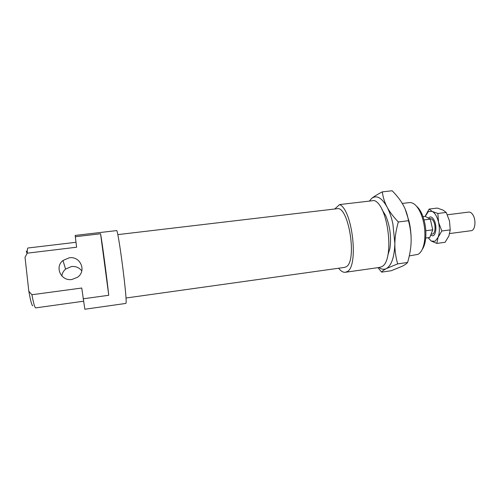 <?xml version="1.0" encoding="UTF-8"?>
<svg xmlns="http://www.w3.org/2000/svg" width="500" height="500" viewBox="0 0 500 500"><rect width="100%" height="100%" fill="white"/><g stroke="black" fill="none" stroke-linecap="round" stroke-linejoin="round"><path stroke-width="0.75" d="M428.344 218.075L430.125 216.931C431.444 216.819 432.688 217.731 433.85 219.675C437.156 224.975 436.256 235.719 432.562 235.819L430.644 235.238M447.362 214.769L468.781 212.081C470.231 211.95 471.575 212.838 472.825 214.737C476.369 219.925 475.238 230.538 471.188 230.694L449.712 233.544M429.694 218.787L430.331 218.706C431.406 218.612 432.419 219.356 433.363 220.944C436.044 225.25 435.319 233.969 432.312 234.05L431.037 234.219M425.719 238.044L429.762 237.506L432.738 229.838L430.331 219.119L425.037 216.331L422.969 216.588M430.331 219.119L424.025 219.919M432.738 229.838L425.812 230.744M345.356 272.275L346.994 271.688C358.85 267.175 352.656 210 339.637 204.569L374.288 200.525C388.775 205.7 394.725 262.119 381.381 266.812L379.538 267.425L345.356 272.275C343.137 272.531 340.894 271.181 338.619 268.231M117.788 234.625L336.987 208.731C348.663 205.256 357.569 261.85 346.037 266.856L344.562 267.4L125.969 298.019M61.863 276.012C62.181 273.275 63.419 270.975 65.569 269.106L71.475 266.531C75.819 266.144 79.262 267.606 81.8 270.919M69.244 257.794L62.975 260.5C54.356 267.019 61.1 281.413 71.931 279.481L77.463 277.288C86.881 271.081 80.425 255.888 69.244 257.794M27.244 253.175L76.606 247.219L75.175 235.431L116.844 230.569C119.412 237.775 127.263 299.819 126.025 303.012L125.85 303.425L84.838 309.244L81.75 288.025L31.919 294.738L28.819 291.238L25.025 257.275L27.244 253.175C27.231 249.812 27.462 248.094 27.944 248.006L75.987 242.288M75.281 236.719L100.562 233.762C102.081 241.737 106.894 277.825 108.75 295.275L83.112 298.819M402.281 203.45L409.494 202.587C413.669 202.325 417.463 205.981 420.875 213.55C424.444 222.537 425.644 231.838 424.475 241.444C423.375 248.281 421.219 252.594 417.994 254.369L409.288 255.9M83.469 301.238L35.675 307.887L35.256 307.581C34.381 306.231 33.269 301.95 31.919 294.738M28.819 291.238C30.244 299.25 31.431 304.006 32.388 305.5L32.788 305.788M27.081 253.463L26.319 251.431M100.562 233.762L108.75 295.275M422.15 249.587C423.75 247.338 424.856 244.181 425.475 240.106C426.55 231.319 425.45 222.812 422.181 214.581C420.55 210.8 418.675 208.025 416.556 206.262M339.637 204.569L334.719 209M394.862 243.55L392.887 223.894C391.463 217.325 389.519 211.694 387.062 207C389.531 211.713 393.281 216.706 398.325 221.975C396.1 229.806 394.944 236.994 394.862 243.55C394.762 250.119 395.694 256.894 397.656 263.881L386.4 268.556C391.562 265.431 394.381 257.1 394.862 243.55M405.169 209.069L409.2 221.831C410.606 228.381 411.25 234.9 411.125 241.375C411.287 234.862 410.4 227.969 408.469 220.7C407.544 214.938 405.794 209.725 403.212 205.069C400.644 200.394 396.95 195.619 392.131 190.756L382.325 191.869C383 197.237 384.575 202.281 387.062 207C381.744 197.644 376.619 194.775 371.694 198.394L369.338 201.1M378.938 267.512C381.525 269.387 384.012 269.738 386.4 268.556C383.925 269.844 382.344 271.031 381.644 272.131L391.094 270.769L402.106 266.312C404.719 265.012 406.556 263.731 407.6 262.475C409.812 254.931 410.988 247.9 411.125 241.375M381.644 272.131L377.931 267.65M371.694 198.394C373.975 196.519 377.519 194.35 382.325 191.869M407.6 262.475L397.656 263.881M381.906 209.45L385.644 215.506C390.056 226.119 391.475 237.113 389.9 248.494L387.825 255.3M408.469 220.7L398.325 221.975M436.838 243.412L431.244 241.044L435.062 241.262L438.044 237.425L436.838 243.412L445.094 242.294L448.894 235.975L450.231 229.881L449.487 220.975L446.231 212.431L442.975 210.075L437.325 208.075L429.119 209.081L432.175 211.406L428.381 211.519L425.244 216.438M428.088 237.725L431.244 241.044M425.544 215.538L429.119 209.081M432.175 211.406L437.856 213.475L438.569 222.369C437.163 216.694 435.037 213.038 432.175 211.406M438.569 222.369L441.831 230.981L438.044 237.425C439.594 233.194 439.769 228.175 438.569 222.369M450.231 229.881L441.831 230.981M446.231 212.431L437.856 213.475M65.569 269.106L62.975 260.5M26.387 251.569L27.3 250.506M422.181 214.581L420.875 213.55M425.475 240.106L424.475 241.444"/></g></svg>
